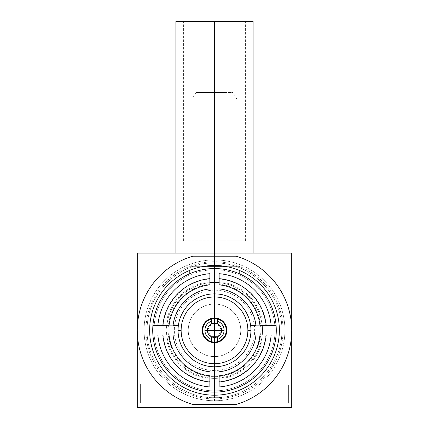 <?xml version="1.0" encoding="UTF-8"?>
<svg xmlns="http://www.w3.org/2000/svg" width="429" height="429" viewBox="0 0 429 429"><rect width="100%" height="100%" fill="white"/><g stroke="black" fill="none" stroke-linecap="round" stroke-linejoin="round"><path stroke-width="0.32" stroke-dasharray="2.15 1.61" d="M137.28 407.55L137.28 253.11L291.72 253.11L291.72 407.55L291.72 253.11L137.28 253.11L137.28 407.55L291.72 407.55L137.28 407.55M137.28 402.606L137.28 384.073L137.28 402.606M137.28 401.029L137.28 390.385L137.28 401.029M137.28 394.723L137.28 400.638L137.28 394.723M137.28 400.241L137.28 386.443L137.28 400.241M291.72 403.228L291.72 384.695L291.72 403.228M291.72 402.831L291.72 385.086L291.72 402.831M291.72 391.001L291.72 401.646L291.72 391.001M291.72 395.34L291.72 401.254L291.72 395.34M291.72 400.858L291.72 396.916L291.72 400.858M214.5 400.756A70.426 70.426 0 0 0 284.926 330.33A70.426 70.426 0 0 0 214.5 259.904A70.426 70.426 0 0 0 144.074 330.33A70.426 70.426 0 0 0 214.5 400.756L214.5 398.9A68.57 68.57 0 0 1 145.93 330.33A68.57 68.57 0 0 1 214.5 261.76L214.5 259.904A70.426 70.426 0 0 0 144.074 330.33A70.426 70.426 0 0 0 214.5 400.756A70.426 70.426 0 0 0 284.926 330.33A70.426 70.426 0 0 0 214.5 259.904L214.5 261.76A68.57 68.57 0 0 1 283.07 330.33A68.57 68.57 0 0 1 214.5 398.9L214.5 400.756M214.5 253.11L186.084 253.11L242.916 253.11L214.5 253.11L226.855 253.11L214.5 253.11L214.5 92.492L195.967 92.492L214.5 92.492C230.373 92.492 230.373 92.492 214.5 92.492C198.627 92.492 198.627 92.492 214.5 92.492L226.855 92.492L214.5 92.492L214.5 253.11L202.145 253.11L214.5 253.11L214.5 92.492L202.145 92.492L214.5 92.492L214.5 253.11L233.033 253.11L214.5 253.11C230.373 253.11 230.373 253.11 214.5 253.11C198.627 253.11 198.627 253.11 214.5 253.11L233.033 253.11L214.5 253.11L214.5 266.699L233.033 266.699L195.967 266.699L214.5 266.699L214.5 253.11L195.967 253.11L214.5 253.11L214.5 265.465L214.5 253.11M137.28 330.33A77.22 77.22 0 0 1 192.878 256.199L236.122 256.199A77.22 77.22 0 0 1 236.122 404.461L192.878 404.461A77.22 77.22 0 0 1 192.878 256.199L236.122 256.199A77.22 77.22 0 0 1 236.122 404.461L192.878 404.461A77.22 77.22 0 0 1 137.28 330.389M214.5 390.873A60.543 60.543 0 0 0 239.21 275.064A60.543 60.543 0 0 1 262.189 367.626A60.543 60.543 0 0 1 166.811 367.626A60.543 60.543 0 0 1 189.79 275.064A60.543 60.543 0 0 0 214.5 390.873L214.5 377.895L225.413 377.895A48.804 48.804 0 0 0 262.065 341.243L262.065 319.417A48.804 48.804 0 0 0 225.413 282.765L214.5 282.765L214.5 269.787A60.543 60.543 0 0 0 189.79 275.064L189.79 273.713L189.79 275.064A60.543 60.543 0 0 1 239.21 275.064A60.543 60.543 0 0 0 214.5 269.787L214.5 282.765L203.587 282.765A48.804 48.804 0 0 0 166.935 319.417L166.935 341.243A48.804 48.804 0 0 0 203.587 377.895L214.5 377.895L214.5 390.873A60.543 60.543 0 0 1 189.79 275.064L189.79 266.699L201.898 266.699L189.79 266.699L189.79 270.356L189.79 266.699L239.21 266.699L239.21 270.356L239.21 266.699L227.102 266.699L239.21 266.699L239.21 275.064A60.543 60.543 0 0 1 214.5 390.873M239.21 273.713L239.21 275.064L239.21 273.713M214.5 92.492L214.5 98.911L236.738 98.911L214.5 98.911L214.5 92.492L233.033 92.492L195.967 92.492L214.5 92.492L214.5 98.911L214.5 92.492M214.5 98.911L192.262 98.911L214.5 98.911M288.631 403.228L288.631 384.695L288.631 403.228M288.631 400.858L288.631 387.451L288.631 400.858M140.369 402.606L140.369 384.073L140.369 402.606M140.369 400.241L140.369 386.835L140.369 400.241M214.5 266.699L233.033 266.699L214.5 266.699M255.941 325.697L259.979 325.697A45.715 45.715 0 0 0 219.133 284.851L219.133 278.957A51.582 51.582 0 0 1 265.873 325.697M266.184 325.697L271.144 325.697M157.856 325.697L162.816 325.697M163.127 325.697A51.582 51.582 0 0 1 209.867 278.957L209.867 284.851A45.715 45.715 0 0 0 169.021 325.697L173.059 325.697M173.059 334.963L169.021 334.963A45.715 45.715 0 0 0 209.867 375.809L209.867 381.703A51.582 51.582 0 0 1 163.127 334.963M162.816 334.963L157.856 334.963M271.144 334.963L266.184 334.963M265.873 334.963A51.582 51.582 0 0 1 219.133 381.703L219.133 375.809A45.715 45.715 0 0 0 259.979 334.963L255.941 334.963M214.5 283.998A46.332 46.332 0 0 0 168.168 330.33A46.332 46.332 0 0 0 214.5 376.662A46.332 46.332 0 0 0 260.832 330.33A46.332 46.332 0 0 0 214.5 283.998M214.5 370.484A40.154 40.154 0 0 1 174.346 330.33A40.154 40.154 0 0 1 214.5 290.176A40.154 40.154 0 0 1 254.654 330.33A40.154 40.154 0 0 1 214.5 370.484M259.979 334.963A45.715 45.715 0 0 1 219.133 375.809A45.715 45.715 0 0 0 259.979 334.963A45.715 45.715 0 0 1 219.133 375.809C219.133 370.441 219.133 370.441 219.133 375.809A45.715 45.715 0 0 0 259.979 334.963C254.612 334.963 254.612 334.963 259.979 334.963A45.715 45.715 0 0 1 219.133 375.809M219.133 284.851A45.715 45.715 0 0 1 259.979 325.697A45.715 45.715 0 0 0 219.133 284.851A45.715 45.715 0 0 1 259.979 325.697C254.612 325.697 254.612 325.697 259.979 325.697A45.715 45.715 0 0 0 219.133 284.851C219.133 290.219 219.133 290.219 219.133 284.851A45.715 45.715 0 0 1 259.979 325.697M209.867 375.809A45.715 45.715 0 0 1 169.021 334.963A45.715 45.715 0 0 0 209.867 375.809A45.715 45.715 0 0 1 169.021 334.963C174.388 334.963 174.388 334.963 169.021 334.963A45.715 45.715 0 0 0 209.867 375.809C209.867 370.441 209.867 370.441 209.867 375.809A45.715 45.715 0 0 1 169.021 334.963M169.021 325.697A45.715 45.715 0 0 1 209.867 284.851A45.715 45.715 0 0 0 169.021 325.697A45.715 45.715 0 0 1 209.867 284.851C209.867 290.219 209.867 290.219 209.867 284.851A45.715 45.715 0 0 0 169.021 325.697C174.388 325.697 174.388 325.697 169.021 325.697A45.715 45.715 0 0 1 209.867 284.851M276.104 334.963L250.654 334.963M214.5 293.881A36.449 36.449 0 0 0 178.051 330.33A36.449 36.449 0 0 1 214.5 293.881A36.449 36.449 0 0 1 250.949 330.33A36.449 36.449 0 0 0 214.5 293.881A36.449 36.449 0 0 0 178.051 330.33A36.449 36.449 0 0 1 214.5 293.881A36.449 36.449 0 0 1 250.949 330.33A36.449 36.449 0 0 0 214.5 293.881A36.449 36.449 0 0 0 178.051 330.33A36.449 36.449 0 0 0 214.5 366.779A36.449 36.449 0 0 0 250.654 325.697L276.104 325.697M152.896 325.697L178.346 325.697M178.346 334.963L152.896 334.963M253.11 21.45L175.89 21.45L253.11 21.45M214.5 21.45L245.388 21.45L183.612 21.45L245.388 21.45L214.5 21.45L214.5 240.755L245.388 240.755L214.5 240.755L214.5 21.45L183.612 21.45L214.5 21.45L214.5 240.755L183.612 240.755L214.5 240.755L214.5 21.45M253.11 253.11L175.89 253.11L253.11 253.11M214.5 397.667L214.5 262.993C178.518 262.065 146.235 294.348 147.163 330.33C146.235 366.312 178.518 398.595 214.5 397.667L214.5 262.993C178.518 262.065 146.235 294.348 147.163 330.33C146.235 366.312 178.518 398.595 214.5 397.667C250.482 398.595 282.765 366.312 281.837 330.33C282.765 294.348 250.482 262.065 214.5 262.993L214.5 397.667C250.482 398.595 282.765 366.312 281.837 330.33C282.765 294.348 250.482 262.065 214.5 262.993L214.5 397.667M204.923 305.882A26.255 26.255 0 0 1 240.755 330.33A26.255 26.255 0 0 0 214.5 304.075A26.255 26.255 0 0 0 188.245 330.33A26.255 26.255 0 0 1 204.923 305.882A26.255 26.255 0 0 0 204.923 354.778L204.923 305.882L204.923 354.778A26.255 26.255 0 0 1 188.245 330.33A26.255 26.255 0 0 0 214.5 356.585A26.255 26.255 0 0 0 224.077 305.882L224.077 354.778A26.255 26.255 0 0 0 240.755 330.33A26.255 26.255 0 0 1 204.923 354.778L204.923 338.138L204.923 354.778A26.255 26.255 0 0 0 224.077 354.778L224.077 305.882A26.255 26.255 0 0 0 204.923 305.882L204.923 322.522L204.923 305.882M217.589 341.656A11.739 11.739 0 0 1 211.411 341.656M211.411 319.004A11.739 11.739 0 0 1 217.589 319.004M204.923 337.119L204.923 323.541L204.923 337.119M224.077 337.119L224.077 323.541L224.077 337.119M224.077 322.522L224.077 305.882L224.077 322.522M217.589 336.727L221.605 330.33A7.105 7.105 0 0 1 214.5 337.435A7.105 7.105 0 0 1 207.395 330.33L211.411 336.727M211.411 323.933L207.395 330.33A7.105 7.105 0 0 1 214.5 323.225A7.105 7.105 0 0 1 221.605 330.33L217.589 323.933M166.672 328.169A47.876 47.876 0 0 1 239.06 289.232A47.876 47.876 0 0 1 239.06 371.428A47.876 47.876 0 0 1 166.672 332.491M166.849 334.963A47.876 47.876 0 0 0 209.867 377.981M219.133 377.981A47.876 47.876 0 0 0 262.151 334.963M262.151 325.697A47.876 47.876 0 0 0 219.133 282.679M209.867 282.679A47.876 47.876 0 0 0 166.849 325.697M214.5 317.975A12.355 12.355 0 0 1 226.855 330.33A12.355 12.355 0 0 1 214.5 342.685A12.355 12.355 0 0 1 202.145 330.33A12.355 12.355 0 0 1 214.5 317.975M178.051 330.33A36.449 36.449 0 0 1 214.5 293.881A36.449 36.449 0 0 1 250.949 330.33A36.449 36.449 0 0 1 214.5 366.779A36.449 36.449 0 0 1 178.051 330.33M226.855 253.11L226.855 92.492M202.145 253.11L202.145 92.492M233.033 266.699L233.033 253.11M195.967 266.699L195.967 253.11M236.738 98.911L233.033 92.492M195.967 92.492L192.262 98.911M245.388 240.755L245.388 21.45M183.612 240.755L183.612 21.45"/><path stroke-width="0.64" d="M137.28 330.33L137.28 253.11L291.72 253.11L137.28 253.11L137.28 407.55L291.72 407.55L291.72 330.33L291.72 407.55L137.28 407.55L137.28 330.389M291.72 253.11L291.72 330.33L291.72 253.11M192.878 404.461L236.122 404.461A77.22 77.22 0 0 0 236.122 256.199L192.878 256.199A77.22 77.22 0 0 0 192.878 404.461L236.122 404.461A77.22 77.22 0 0 0 236.122 256.199L192.878 256.199A77.22 77.22 0 0 0 192.878 404.461M214.5 395.195A64.865 64.865 0 0 1 149.635 330.33A64.865 64.865 0 0 1 214.5 265.465A64.865 64.865 0 0 1 279.365 330.33A64.865 64.865 0 0 1 214.5 395.195M189.79 273.713L189.79 270.356L189.79 273.713M201.898 266.699L227.102 266.699L201.898 266.699M239.21 270.356L239.21 273.713L239.21 270.356M214.5 266.699L214.5 265.465L214.5 266.699M219.133 375.809C219.133 370.441 219.133 370.441 219.133 375.809A45.715 45.715 0 0 0 259.979 334.963A45.715 45.715 0 0 1 219.133 375.809L219.133 386.974A56.832 56.832 0 0 0 271.144 334.963L266.184 334.963A51.893 51.893 0 0 1 219.133 382.014A51.893 51.893 0 0 0 266.184 334.963L265.873 334.963M219.133 273.686L219.133 278.646A51.893 51.893 0 0 1 266.184 325.697L271.144 325.697A56.832 56.832 0 0 0 219.133 273.686M209.867 386.974L209.867 382.014A51.893 51.893 0 0 1 162.816 334.963L157.856 334.963A56.832 56.832 0 0 0 209.867 386.974M209.867 284.851C209.867 290.219 209.867 290.219 209.867 284.851A45.715 45.715 0 0 0 169.021 325.697A45.715 45.715 0 0 1 209.867 284.851L209.867 273.686A56.832 56.832 0 0 0 157.856 325.697L162.816 325.697A51.893 51.893 0 0 1 209.867 278.646A51.893 51.893 0 0 0 162.816 325.697L163.127 325.697M265.873 325.697L266.184 325.697A51.893 51.893 0 0 0 219.133 278.646L219.133 284.851A45.715 45.715 0 0 1 259.979 325.697A45.715 45.715 0 0 0 219.133 284.851C219.133 290.219 219.133 290.219 219.133 284.851M271.144 325.697L276.104 325.697A61.776 61.776 0 0 0 214.5 268.554A61.776 61.776 0 0 0 152.896 325.697L157.856 325.697M209.867 288.889C190.996 290.658 174.828 306.821 173.059 325.697L178.346 325.697A36.449 36.449 0 0 1 250.654 325.697L255.941 325.697C254.172 306.826 238.004 290.658 219.133 288.889M163.127 334.963L162.816 334.963A51.893 51.893 0 0 0 209.867 382.014L209.867 375.809A45.715 45.715 0 0 1 169.021 334.963A45.715 45.715 0 0 0 209.867 375.809C209.867 370.441 209.867 370.441 209.867 375.809M157.856 334.963L152.896 334.963A61.776 61.776 0 0 0 214.5 392.106A61.776 61.776 0 0 0 276.104 334.963L271.144 334.963M219.133 371.771C238.004 370.002 254.166 353.839 255.941 334.963L250.654 334.963A36.449 36.449 0 0 1 178.346 334.963L173.059 334.963C174.834 353.839 190.996 370.002 209.867 371.771M266.184 334.963L259.979 334.963C254.612 334.963 254.612 334.963 259.979 334.963M259.979 325.697C254.612 325.697 254.612 325.697 259.979 325.697L266.184 325.697M169.021 334.963C174.388 334.963 174.388 334.963 169.021 334.963L162.816 334.963M162.816 325.697L169.021 325.697C174.388 325.697 174.388 325.697 169.021 325.697M276.104 325.697A61.776 61.776 0 0 1 276.104 334.963M250.654 334.963A36.449 36.449 0 0 0 214.5 293.881M152.896 334.963A61.776 61.776 0 0 1 152.896 325.697M178.346 325.697A36.449 36.449 0 0 0 178.346 334.963M175.89 21.45L253.11 21.45L253.11 253.11L253.11 21.45L175.89 21.45L175.89 253.11L175.89 21.45M217.589 319.004A11.739 11.739 0 0 1 217.589 341.656A11.739 11.739 0 0 0 217.589 319.004L217.589 321.267A9.577 9.577 0 0 1 217.589 339.393L217.589 341.656A11.739 11.739 0 0 0 217.589 319.004A11.739 11.739 0 0 0 202.761 330.33A11.739 11.739 0 0 0 211.411 341.656L211.411 339.393A9.577 9.577 0 0 1 211.411 321.267L211.411 319.004A11.739 11.739 0 0 0 211.411 341.656A11.739 11.739 0 0 1 211.411 319.004M211.411 341.656A11.739 11.739 0 0 0 217.589 341.656M204.923 338.138L204.923 337.119L204.923 338.138M204.923 323.541L204.923 322.522L204.923 323.541M224.077 338.138L224.077 337.119L224.077 338.138M224.077 323.541L224.077 322.522L224.077 323.541M217.589 336.727A7.105 7.105 0 0 0 221.605 330.33L207.395 330.33A7.105 7.105 0 0 0 217.589 336.727L217.589 339.393A9.577 9.577 0 0 0 217.589 321.267L217.589 323.933A7.105 7.105 0 0 0 207.395 330.33L221.605 330.33A7.105 7.105 0 0 0 217.589 323.933L211.411 323.933L211.411 321.267A9.577 9.577 0 0 0 211.411 339.393L211.411 336.727L217.589 336.727A7.105 7.105 0 0 0 221.605 330.33L224.077 330.33L221.605 330.33A7.105 7.105 0 0 0 217.589 323.933M211.411 336.727A7.105 7.105 0 0 1 207.395 330.33L204.923 330.33L207.395 330.33A7.105 7.105 0 0 1 211.411 323.933M166.672 332.491A47.876 47.876 0 0 0 166.849 334.963M209.867 377.981A47.876 47.876 0 0 0 219.133 377.981M262.151 334.963A47.876 47.876 0 0 0 262.151 325.697M219.133 282.679A47.876 47.876 0 0 0 209.867 282.679M166.849 325.697A47.876 47.876 0 0 0 166.672 328.169M247.86 330.33A33.36 33.36 0 0 0 214.5 296.97A33.36 33.36 0 0 0 181.14 330.33L178.051 330.33L181.14 330.33A33.36 33.36 0 0 0 214.5 363.69A33.36 33.36 0 0 0 247.86 330.33A33.36 33.36 0 0 0 214.5 296.97A33.36 33.36 0 0 0 181.14 330.33A33.36 33.36 0 0 0 214.5 363.69A33.36 33.36 0 0 0 247.86 330.33L250.949 330.33L247.86 330.33M214.5 317.975A12.355 12.355 0 0 1 226.855 330.33A12.355 12.355 0 0 1 214.5 342.685A12.355 12.355 0 0 1 202.145 330.33A12.355 12.355 0 0 1 214.5 317.975"/></g></svg>
